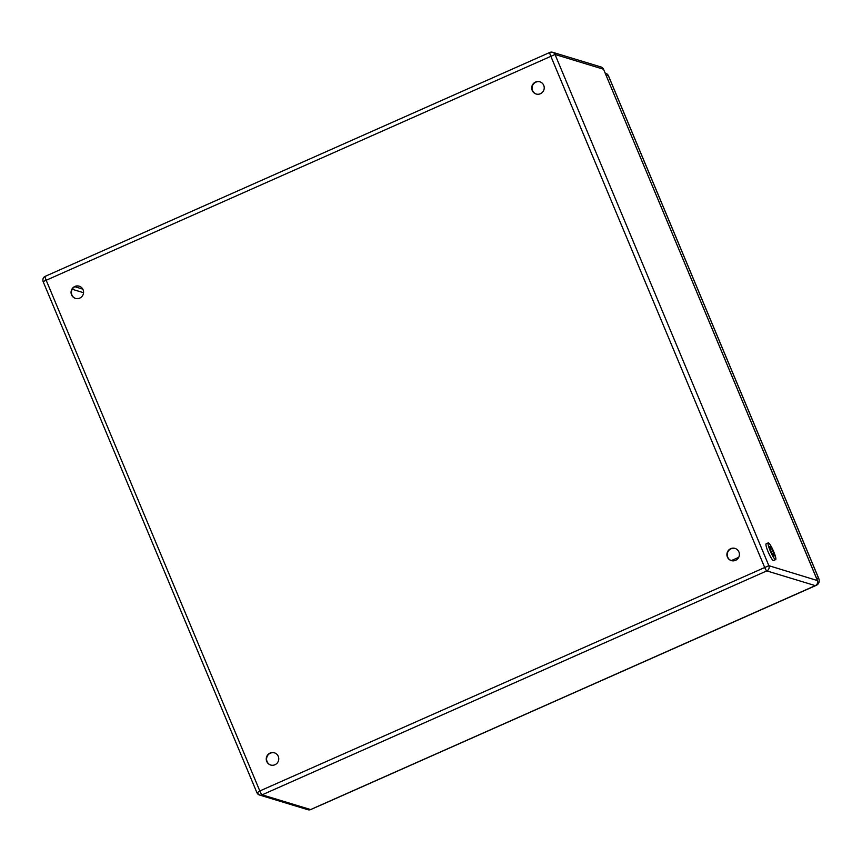 <?xml version="1.0" encoding="UTF-8"?>
<svg xmlns="http://www.w3.org/2000/svg" width="862" height="862" viewBox="0 0 862 862"><rect width="100%" height="100%" fill="white"/><g stroke="black" fill="none" stroke-linecap="round" stroke-linejoin="round"><path stroke-width="1.29" d="M773.968 556.044A5.247 0.83 -113.9 0 1 771.07 551.26A5.247 0.83 -113.9 0 1 769.841 546.454A5.247 0.83 -113.9 0 1 772.718 550.915A5.247 0.83 -113.9 0 1 774.087 556.044A5.247 0.83 -113.9 0 1 773.968 556.044M768.257 542.888L766.146 543.825A9.148 1.444 66.1 0 0 768.29 552.197A9.148 1.444 66.1 0 0 773.354 560.537A9.148 1.444 66.1 0 0 773.559 560.537L775.671 559.6A9.148 1.444 -113.9 0 1 775.466 559.61A9.148 1.444 -113.9 0 1 770.402 551.26A9.148 1.444 -113.9 0 1 768.257 542.888A9.148 1.444 -113.9 0 1 773.279 550.656A9.148 1.444 -113.9 0 1 775.671 559.6M731.332 560.612L738.734 557.326M274.525 752.86A6.379 6.239 -73.1 0 0 266.864 757.192A6.379 6.239 -73.1 0 0 270.819 765.057M278.264 756.351A6.379 6.239 106.9 0 1 270.646 765.014A6.379 6.239 106.9 0 1 266.53 757.095A6.379 6.239 106.9 0 1 278.264 756.351M735.178 548.458A6.379 6.239 -73.1 0 0 727.517 552.801A6.379 6.239 -73.1 0 0 731.472 560.666M738.917 551.949A6.379 6.239 106.9 0 1 731.31 560.612A6.379 6.239 106.9 0 1 727.183 552.693A6.379 6.239 106.9 0 1 738.917 551.949M539.989 81.847A6.379 6.239 -73.1 0 0 532.328 86.178A6.379 6.239 -73.1 0 0 536.283 94.044M543.728 85.338A6.379 6.239 106.9 0 1 536.121 94.001A6.379 6.239 106.9 0 1 531.994 86.081A6.379 6.239 106.9 0 1 543.728 85.338M79.336 286.238A6.379 6.239 -73.1 0 0 71.675 290.58A6.379 6.239 -73.1 0 0 75.63 298.446M83.075 289.74A6.379 6.239 106.9 0 1 75.457 298.392A6.379 6.239 106.9 0 1 71.341 290.472A6.379 6.239 106.9 0 1 83.075 289.74M319.102 805.83A4.956 4.86 -73.1 0 0 319.737 805.604L816.217 585.309A4.956 4.86 -73.1 0 0 818.803 578.79L608.432 75.878A4.956 4.86 -73.1 0 0 605.393 73.119A4.956 4.956 0 0 1 608.529 75.953A4.956 0.657 157.3 0 0 608.432 75.878L606.061 75.156M608.507 76.071A4.956 0.657 157.3 0 0 608.529 75.953L818.9 578.855A4.956 0.657 -22.7 0 1 818.878 578.984M816.433 578.068L818.803 578.79A4.956 0.657 -22.7 0 1 818.9 578.855C819.665 581.904 818.814 584.048 816.336 585.309L318.94 805.905M45.244 276.368A3.965 0.625 66.1 0 0 45.147 276.368A3.965 0.625 66.1 0 0 45.977 279.762L259.818 790.96L768.861 565.688A3.965 3.879 106.9 0 1 766.792 570.903A3.965 0.625 -113.9 0 1 764.497 567.034L550.656 55.836A3.965 0.625 -113.9 0 1 549.827 52.442A3.965 0.625 -113.9 0 1 549.913 52.442A3.965 3.879 106.9 0 1 555.02 54.478L43.175 281.594M815.452 585.557A3.965 0.625 -113.9 0 1 815.387 585.632A3.965 0.625 -113.9 0 1 815.301 585.632A3.965 3.879 -73.1 0 0 817.359 580.406L603.519 69.208A3.965 3.879 -73.1 0 0 601.094 66.999L603.605 69.262L555.02 54.478L768.861 565.688L817.424 580.568M603.583 69.359L817.445 580.471A3.965 3.965 0 0 1 815.387 585.632L310.719 809.558A3.965 0.625 66.1 0 0 310.773 809.493M815.301 585.632L766.792 570.903L262.123 794.829L310.622 809.558L815.301 585.632M310.622 809.558A3.965 0.625 66.1 0 0 310.719 809.558A3.965 3.965 0 0 1 307.95 809.73A3.965 3.879 -73.1 0 0 310.622 809.558M259.818 790.96A3.965 0.625 66.1 0 0 262.123 794.829A3.965 3.879 106.9 0 1 257.016 792.792L259.818 790.96M74.865 286.723L82.774 289.126M83.549 292.703L72.236 289.266M307.95 809.73L259.451 795.001L256.941 792.738L43.1 281.529C42.529 279.029 43.208 277.305 45.147 276.368L549.827 52.442A3.965 3.965 0 0 1 552.585 52.27L601.094 66.999"/></g></svg>
